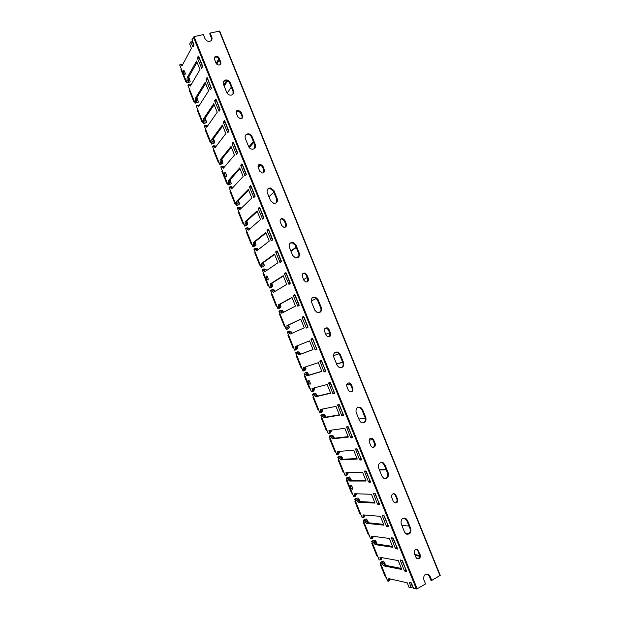 <?xml version="1.0" encoding="UTF-8"?>
<svg xmlns="http://www.w3.org/2000/svg" width="620" height="620" viewBox="0 0 620 620"><rect width="100%" height="100%" fill="white"/><g stroke="black" fill="none" stroke-linecap="round" stroke-linejoin="round"><path stroke-width="0.93" d="M427.11 573.918L429.195 576.027L430.892 580.219L431.729 580.398L430.024 576.197L428.707 574.484C424.956 573.461 423.336 575.213 423.84 579.739L425.545 583.955L417.151 588.783L194.06 36.642L203.337 34.581L204.964 38.603C206.096 40.765 207.778 41.656 209.994 41.269C211.831 40.525 212.435 39.122 211.792 37.068L211.443 40.316M410.812 582.606L412.594 587.016L411.254 587.783L409.285 582.265L411.502 583.273L413.548 588.318L417.151 588.783M193.332 46.585L192.758 46.709L193.115 46.988L193.913 44.562L191.96 39.734L194.06 36.642M415.214 555.512L419.655 556.233M414.842 554.598L419.6 555.365M405.17 533.115L408.921 533.557M379.215 469.418L385.973 469.232M346.696 384.632L350.037 383.803M336.59 364.033L342.628 362.158M320.842 311.62L318.378 312.774M296.252 247.574L290.966 251.232M260.718 164.92L258.253 167.508M253.696 142.437L249.232 147.583M227.54 80.995L224.153 86.048M219.232 60.101L216.737 64.147M440.231 575.368L219.674 31.078L440.231 575.368L431.729 580.398M406.255 534.029L407.689 534.2M408.983 526.086L401.853 525.372M379.448 469.975L386.198 469.797M372.86 439.712L369.078 440.091M365.257 418.074L358.856 419.066M346.642 384.881L350.199 383.997M336.644 364.157L342.682 362.281M339.117 353.757L333.467 355.655M329.569 332.746L325.725 334.288M320.966 311.465L318.176 312.774M311.248 301.049L316.433 298.39M303.606 279.612L307.21 277.497M296.096 257.998L298.739 256.246M296.112 247.225L290.834 250.899M268.925 196.742L273.846 192.223M259.989 164.719L258.036 166.772M253.386 141.67L248.814 146.948M236.189 112.886L237.793 110.74M227.137 93.202L231.314 87.141M226.649 80.693L223.75 85.049M218.783 59.001L216.132 63.333M211.358 37.836L209.738 33.829L210.172 33.054L211.792 37.068M219.674 31.078L210.172 33.054M404.565 532.076L401.171 523.683C400.644 519.335 402.233 517.622 405.945 518.529L407.425 520.351L410.804 528.713C411.331 533.107 409.719 534.82 405.984 533.866L404.565 532.076M415.943 557.31L414.354 553.389C414.005 550.312 415.121 549.111 417.71 549.785L420.244 554.915C420.6 558.015 419.476 559.209 416.88 558.511L415.943 557.31M381.974 476.238L378.595 467.891C378.053 463.737 379.603 462.047 383.253 462.814L384.919 464.768L388.291 473.091C388.833 477.292 387.267 478.981 383.579 478.152L381.974 476.238M393.32 501.394L391.747 497.488C391.375 494.535 392.468 493.357 395.017 493.946L397.668 499.146C398.04 502.115 396.939 503.293 394.374 502.68L393.32 501.394M359.499 420.662L356.136 412.346C355.554 408.402 357.05 406.736 360.615 407.348L362.522 409.433L365.878 417.717C366.451 421.716 364.932 423.382 361.328 422.708L359.499 420.662M370.806 445.726L369.233 441.843C368.846 439.03 369.9 437.867 372.411 438.356L373.628 439.743L375.201 443.625C375.588 446.454 374.519 447.617 372 447.105L370.806 445.726M337.117 365.335L333.769 357.058C333.165 353.338 334.583 351.695 338.032 352.121L340.225 354.353L343.565 362.599C344.17 366.374 342.721 368.017 339.217 367.528L337.117 365.335M348.394 390.313L346.828 386.446C346.417 383.788 347.433 382.641 349.866 383.005L351.269 384.493L352.834 388.353C353.237 391.042 352.214 392.181 349.757 391.786L348.394 390.313M314.844 310.263L311.511 302.017C310.876 298.553 312.201 296.926 315.487 297.143L318.029 299.522L321.354 307.729C321.989 311.256 320.633 312.883 317.277 312.604L314.844 310.263M326.074 335.156L324.516 331.305C324.089 328.809 325.043 327.678 327.391 327.91L329.011 329.499L330.561 333.343C330.995 335.862 330.026 336.993 327.654 336.73L326.074 335.156M292.663 255.432L289.346 247.233C288.688 244.04 289.897 242.435 292.973 242.42L295.934 244.931L299.243 253.107C299.902 256.37 298.662 257.974 295.507 257.92L292.663 255.432M303.862 280.248L302.312 276.419C301.863 274.102 302.746 272.978 304.963 273.063L306.846 274.745L308.396 278.574C308.845 280.914 307.946 282.03 305.707 281.929L303.862 280.248M270.591 200.857L267.29 192.696C266.608 189.798 267.677 188.224 270.483 187.976L273.939 190.596L277.233 198.733C277.907 201.702 276.807 203.283 273.916 203.461L270.591 200.857M281.751 225.595L280.209 221.774C279.744 219.651 280.542 218.55 282.596 218.472L284.789 220.247L286.332 224.053C286.797 226.199 285.983 227.3 283.898 227.362L281.751 225.595M248.62 146.529L245.326 138.4C244.652 135.811 245.551 134.284 248.031 133.819C249.868 133.858 251.208 134.757 252.046 136.501L255.324 144.6C256.006 147.266 255.06 148.8 252.479 149.211C250.705 149.118 249.418 148.219 248.62 146.529M259.741 171.182L258.207 167.377C257.734 165.47 258.424 164.393 260.268 164.153L262.834 165.99L264.368 169.779C264.833 171.725 264.128 172.802 262.245 173.019L259.741 171.182M226.742 92.45L223.471 84.359C222.805 82.073 223.533 80.608 225.649 79.957C227.718 79.778 229.253 80.677 230.245 82.654L233.508 90.714C234.174 93.07 233.407 94.55 231.19 95.154C229.175 95.271 227.695 94.364 226.742 92.45M237.832 117.017L236.305 113.235C235.833 111.538 236.406 110.492 238.01 110.112L240.971 111.98L242.498 115.754C242.963 117.475 242.374 118.521 240.731 118.885L237.832 117.017M216.016 63.093L214.497 59.326C214.047 57.838 214.497 56.854 215.845 56.358C217.341 56.149 218.465 56.769 219.209 58.21L220.728 61.969C221.177 63.48 220.712 64.472 219.325 64.953C217.845 65.131 216.744 64.511 216.016 63.093M404.124 518.033L406.635 520.288L410.014 528.628C410.75 531.789 409.727 533.681 406.96 534.3M416.407 549.413L417.849 550.886L419.43 554.784C419.942 556.977 419.252 558.302 417.353 558.767M381.168 462.435L382.509 462.846L384.175 464.799L387.539 473.107C388.267 475.974 387.376 477.803 384.857 478.586M393.56 493.644L395.328 495.225L396.901 499.108C397.412 501.115 396.792 502.401 395.041 502.96M358.259 407.146L359.918 407.472L361.817 409.557L365.165 417.826C365.878 420.399 365.126 422.143 362.917 423.072M370.768 438.17L372.907 439.82L374.472 443.688C374.968 445.493 374.441 446.725 372.884 447.377M335.428 352.183L337.373 352.346L339.558 354.57L342.891 362.808C343.573 365.056 342.984 366.707 341.116 367.753M348.053 382.982L349.184 383.183L350.587 384.663L352.144 388.515C352.617 390.112 352.199 391.274 350.866 392.003M312.705 297.53L314.867 297.461L317.401 299.832L320.718 308.031C321.362 309.977 320.92 311.504 319.409 312.604M325.43 328.104L326.748 328.174L328.36 329.762L329.918 333.599L328.964 336.831M290.129 243.179L292.392 242.838L295.353 245.342L298.654 253.503C299.228 255.169 298.933 256.556 297.771 257.656M302.924 273.505L304.366 273.42L306.241 275.11L307.791 278.923L307.14 281.868M267.731 189.092L269.94 188.488L273.397 191.1L276.683 199.222L276.156 202.934M280.565 219.185L282.03 218.93L284.224 220.704L285.766 224.502L285.371 227.129M245.52 135.238L247.527 134.416C249.364 134.463 250.705 135.354 251.534 137.097L254.812 145.189L254.556 148.459M258.362 165.121L259.749 164.703L262.306 166.54L263.833 170.322L263.655 172.624M223.479 81.6L225.184 80.654C227.253 80.468 228.78 81.367 229.78 83.344L233.035 91.388L232.981 94.248M236.313 111.282L237.53 110.755L240.483 112.615L242.009 116.382L241.978 118.374M214.412 57.66L215.404 57.094C216.899 56.885 218.015 57.497 218.759 58.939L220.278 62.69L220.348 64.395M388.911 578.638L407.2 582.8L408.991 587.241L411.254 587.783M412.207 586.047L411.184 582.769M389.678 578.817L389.476 580.707M384.532 562.549L383.447 561.123L381.695 561.619L384.997 565.207L401.411 568.455M389.903 579.863L390.313 578.956M380.944 564.402L380.308 564.479L385.369 577.05L386.043 577.042M380.308 564.479L380.874 564.216L380.37 564.495M387.593 580.824L380.215 562.518M352.454 487.39L352.703 489.25C351.346 489.234 350.556 487.979 350.331 485.491C350.889 484.987 351.594 485.623 352.454 487.39M309.992 382.044L310.248 384.144C308.915 384.152 308.187 382.904 308.078 380.409C308.582 379.897 309.225 380.44 309.992 382.044M267.894 277.605L268.158 279.984C266.848 279.969 266.189 278.706 266.181 276.195C266.647 275.691 267.22 276.163 267.894 277.605M226.161 174.073L226.432 176.754C225.153 176.669 224.556 175.367 224.642 172.833C225.06 172.36 225.564 172.771 226.161 174.073M184.783 71.416L185.07 74.439C183.83 74.245 183.287 72.873 183.45 70.316L184.783 71.416M400.272 559.945L402.45 560.852L406.588 571.376L404.775 571.097L404.271 570.485L400.156 560.007M391.274 537.664L393.413 538.478L397.428 549.057L395.273 548.204L391.274 537.664M382.3 515.429L383.896 515.561L384.392 516.142L388.507 526.651L386.787 526.543L386.291 525.962L382.191 515.499M373.333 493.233L374.899 493.28L375.387 493.846L379.394 504.417L377.812 504.331L377.324 503.758L373.333 493.233M364.389 471.084L365.916 471.045L366.397 471.595L370.404 482.159L368.861 482.151L368.381 481.6L364.389 471.084M355.454 448.965L356.95 448.841L357.422 449.376L361.429 459.939L359.918 460.017L359.445 459.482L355.454 448.965M346.541 426.893L347.998 426.684L348.471 427.203L352.47 437.759L350.998 437.921L350.525 437.394L346.541 426.893M337.644 404.852L339.062 404.565L339.528 405.077L343.534 415.625L342.093 415.865L341.628 415.361L337.644 404.852M328.763 382.858L330.15 382.494L330.607 382.982L334.606 393.522L333.196 393.855L332.746 393.359L328.763 382.858M319.897 360.91L321.245 360.453L321.695 360.933L325.694 371.465L324.322 371.876L323.873 371.396L319.897 360.91M311.046 338.993L312.364 338.458L312.805 338.915L316.804 349.447L315.464 349.944L315.022 349.478L311.046 339.628L311.046 338.993L312.372 338.458M302.211 317.115L303.498 316.502L303.932 316.944L307.923 326.825L307.931 327.476L306.621 328.05L306.187 327.6L302.219 317.765L302.211 317.115L303.661 316.549L308.008 327.337M293.392 295.283L294.639 294.585L295.074 295.012L299.057 304.877L299.119 305.482L297.801 306.195L293.407 295.942L293.392 295.283L294.887 294.702M284.588 273.482L285.804 272.707L286.231 273.126L290.207 282.968L290.222 283.642L288.99 284.379L284.603 274.156L284.588 273.482L286.115 272.901M275.799 251.728L276.985 250.868L277.404 251.271L281.372 261.097L281.441 261.733L280.194 262.601L275.822 252.41L275.799 251.728L277.349 251.147M267.034 230.012L268.181 229.067L268.592 229.462L272.56 239.266L272.622 239.917L271.413 240.862L267.057 230.71L267.034 230.012L268.584 229.431M258.276 208.328L259.392 207.312L259.803 207.685L263.756 217.481L263.818 218.147L262.655 219.162L258.308 209.041L258.276 208.328L259.834 207.762M249.542 186.69L250.62 185.589L251.022 185.953L254.967 195.726L255.029 196.408L253.906 197.509L249.573 187.411L249.542 186.69L251.092 186.132M240.816 165.091L241.862 163.912L242.257 164.254L246.202 174.011L246.264 174.716L245.171 175.886L240.862 165.827L240.816 165.091L242.374 164.54M232.105 143.53L233.12 142.275L233.515 142.6L237.445 152.342L236.46 154.303L232.159 144.274L232.105 143.53L233.67 142.988M223.417 122.008L224.401 120.667L224.781 120.985L228.71 130.704L227.757 132.765L223.471 122.768L223.417 122.008L224.975 121.474M214.737 100.525L215.69 99.107L216.062 99.409L219.984 109.112L219.077 111.259L214.799 101.292L214.737 100.525L216.303 99.998M211.242 88.49L207.545 78.717L206.08 79.081L206.995 77.578L207.367 77.872L211.343 88.342L210.405 89.791L210.033 89.497L206.142 79.856L206.08 79.073L207.646 78.554M197.431 57.668L198.315 56.094L198.679 56.366L202.585 66.038L201.756 68.371L197.501 58.466L197.431 57.668L198.997 57.156M192.758 46.709L190.821 41.912L189.681 44.059L191.402 48.314L182.133 65.619L179.932 64.403L179.854 65.309M188.627 84.638L190.557 85.072L189.247 85.397L190.387 86.033L199.989 69.579L196.548 61.07L187.093 77.849L186.953 82.933L179.769 65.1M189.247 85.397L188.108 84.762L188.038 85.622M196.827 105.028L198.78 105.477L197.478 105.819L198.64 106.5L208.591 90.892L205.15 82.359L195.331 98.317L195.153 103.284L187.953 85.421M197.478 105.819L196.308 105.16L196.238 105.966M205.825 125.217L207.018 125.922L205.716 126.271L206.902 126.999L217.209 112.236L213.761 103.695L203.569 118.831L203.368 123.667L196.153 105.772M205.716 126.271L204.515 125.589L204.445 126.348M214.063 145.646L215.272 146.398L213.978 146.762L215.179 147.544L225.843 133.618L222.386 125.062L211.831 139.384L212.001 143.887L211.59 144.08L204.368 126.154M213.978 146.762L212.738 146.056L212.676 146.769M222.309 166.114L223.541 166.912L222.254 167.292L223.471 168.121L234.492 155.047L231.035 146.467L220.1 159.968L220.263 164.339L219.837 164.533L212.598 146.576M222.254 167.292L220.976 166.555L220.914 167.214M230.57 186.605L231.826 187.457L230.539 187.852L231.779 188.728L243.156 176.506L239.692 167.919L228.385 180.583L228.547 184.822L228.09 185.024L220.844 167.036M230.539 187.852L229.222 187.085L229.175 187.705M238.847 207.142L240.118 208.041L238.84 208.452L240.103 209.374L251.836 198.005L248.364 189.402L236.77 201.113L236.84 205.352L236.36 205.546L229.098 187.527M238.84 208.452L237.491 207.654L237.445 208.219M247.132 227.71L248.434 228.656L247.155 229.082L248.442 230.059L260.532 219.542L257.052 210.924L245.101 221.782L245.148 225.912L244.644 226.099L237.375 208.056M247.155 229.082L245.768 228.253L245.722 228.78M255.44 248.31L256.757 249.31L255.487 249.751L256.788 250.774L269.243 241.118L265.763 232.485L253.448 242.482L253.479 246.512L252.945 246.69L245.66 228.617M255.487 249.751L254.06 248.891L254.022 249.372M263.756 268.948L265.096 270.002L263.826 270.452L265.159 271.529L277.969 262.733L274.482 254.084L261.81 263.221L261.818 267.15L261.252 267.321L253.96 249.209M263.826 270.452L262.369 269.553L262.338 269.995M272.087 289.618L273.451 290.726L272.188 291.191L273.536 292.315L286.719 284.386L283.216 275.722L270.18 283.999L270.173 287.82L269.584 287.982L262.276 269.839M272.188 291.191L270.661 290.656M280.418 310.349L281.821 311.488L280.558 311.969L281.929 313.139L295.476 306.086L291.966 297.399L278.566 304.808L278.535 308.528L277.923 308.683L270.599 290.509M280.558 311.969L279 311.356M288.773 331.088L290.199 332.281L288.943 332.777L290.338 334.002L304.25 327.817L300.739 319.114L286.975 325.655L286.921 329.274L286.277 329.414L278.946 311.217M288.943 332.777L287.354 332.088M297.22 351.858L298.6 353.113L297.352 353.625L298.762 354.896L313.038 349.587L309.519 340.876L295.391 346.534L295.322 350.06L294.647 350.184L287.3 331.948M297.352 353.625L295.724 352.858M305.606 372.667L307.009 373.976L305.761 374.503L307.195 375.829L321.842 371.396L318.324 362.669L303.823 367.451L303.73 370.884L303.033 370.993L295.67 352.726M305.761 374.503L304.11 373.659M317.076 395.413L315.882 393.514L314.588 393.367L313.945 393.529L315.433 394.886L314.193 395.421L315.65 396.8L330.669 393.251L327.135 384.501L312.263 388.407L312.154 391.739L311.434 391.832L304.056 373.535M314.193 395.421C313.464 394.165 312.899 393.785 312.496 394.281L312.503 394.498M325.461 416.175L324.276 414.338L323.059 414.222L322.361 414.416L323.873 415.826L322.64 416.377L324.113 417.803L339.504 415.137L335.97 406.379L320.726 409.401L320.594 412.633L319.842 412.711L312.457 394.382M322.64 416.377C321.888 415.09 321.307 414.695 320.904 415.183L320.92 415.369M333.854 436.968L332.684 435.201L330.793 435.333L332.328 436.798L331.103 437.371L332.599 438.851L348.363 437.069L344.813 428.288L329.204 430.427L329.05 433.574L328.274 433.62L320.873 415.261M331.103 437.371C330.328 436.046 329.739 435.635 329.321 436.131L329.344 436.286M342.263 457.8L341.108 456.095L339.241 456.297L340.798 457.808L339.574 458.397L341.093 459.924L357.228 459.032L353.679 450.244L337.691 451.492L337.52 454.545L336.714 454.568L329.305 436.178M339.574 458.397C338.784 457.041 338.179 456.607 337.76 457.103L337.784 457.235M350.688 478.679L349.548 477.028L347.704 477.284L349.285 478.857L348.068 479.462L349.603 481.043L366.118 481.043L362.56 472.239L346.2 472.587L346.007 475.555L345.17 475.555L337.745 457.134M348.068 479.462C347.254 478.067 346.634 477.617 346.208 478.113L346.239 478.214M359.127 499.588L357.996 498L356.175 498.317L357.787 499.945L356.57 500.557L358.128 502.192L375.015 503.091L371.458 494.272L354.718 493.729L354.508 496.597L353.64 496.581L346.208 478.121M356.57 500.557C355.74 499.146 355.113 498.674 354.679 499.146L354.71 499.239M367.583 520.537L366.466 519.002L364.669 519.382L366.296 521.064L365.087 521.699L366.668 523.381L383.935 525.179L380.362 516.344L363.25 514.902L363.026 517.685L362.127 517.638L354.679 499.146M365.087 521.699C364.258 520.265 363.615 519.769 363.165 520.211L363.196 520.288M376.046 541.524L374.953 540.043L373.17 540.485L374.829 542.229L373.62 542.872L375.224 544.608L392.871 547.313L389.29 538.454L371.798 536.114L371.55 538.811L370.628 538.734L363.165 520.211M373.62 542.872C372.783 541.423 372.132 540.904 371.667 541.314L371.698 541.384M383.369 563.417L382.168 564.084L383.796 565.874L401.822 569.478L398.242 560.604L380.362 557.365L380.099 559.968L379.146 559.86L371.667 541.314M382.168 564.084C381.323 562.619 380.665 562.077 380.184 562.448M388.523 578.855L388.655 581.173L387.671 581.025M381.114 557.496L380.905 559.527M374.829 542.229L376.433 543.957L392.499 546.39M381.354 558.752L381.874 557.636M372.465 543.36L371.837 543.453L376.89 556L377.549 555.977M371.837 543.453L372.395 543.19M372.558 536.215L372.356 538.385M366.296 521.064L367.885 522.753L383.602 524.357M372.829 537.679L373.442 536.331M364.002 522.35L363.374 522.458L368.427 534.99L369.078 534.952M363.374 522.458L363.94 522.203M364.033 514.964L363.847 517.282M357.787 499.945L359.344 501.572L374.728 502.371M364.312 516.646L365.002 515.05M355.547 501.379L354.935 501.51L359.972 514.011L360.615 513.957M352.733 488.32L351.517 485.824M355.516 493.753L355.361 496.217M349.285 478.857L350.827 480.438L365.862 480.415M355.803 495.643L356.539 493.784M347.115 480.446L346.503 480.593L351.532 493.078L352.175 493.001M347.022 472.572L346.836 475.145M340.798 457.808L342.317 459.335L357.019 458.506M347.301 474.68L348.053 472.549M338.69 459.544L338.086 459.707L343.108 472.169L343.744 472.076M338.543 451.422L338.396 454.127M332.328 436.798L333.831 438.278L348.184 436.635M338.815 453.755L339.551 451.344M330.282 438.681L329.693 438.859L334.707 451.306L335.327 451.189M330.08 430.303L329.941 433.163M323.873 415.826L325.353 417.245L339.373 414.803M330.336 432.868L331.188 431.497L331.065 430.171M321.888 417.849L321.307 418.05L326.306 430.474L326.926 430.342M321.648 409.216L321.509 412.23M315.433 394.886L316.89 396.257L330.569 393.01M321.865 412.013L322.788 410.642L322.601 409.029M313.511 397.056L312.929 397.281L317.928 409.68L318.533 409.533M310.326 383.3L309.233 380.726M313.24 388.151L313.061 391.352M307.009 373.976L308.442 375.301L321.788 371.256M313.402 391.189L314.394 389.825L314.131 387.919M308.706 374.689L307.497 372.728L305.675 372.651M305.149 376.301L304.575 376.542L309.566 388.918L310.163 388.756M304.862 367.11L304.66 370.497M298.6 353.113L300.01 354.384L313.022 349.541M304.955 370.396L306.017 369.04L305.652 366.846M300.545 354.183L299.135 351.974L297.36 351.827M296.267 355.787L296.794 355.57L296.236 355.834L301.212 368.195L301.8 368.009M296.592 346.053L296.306 349.773M296.515 349.641L297.647 348.293L297.174 345.821M292.09 333.219L290.78 331.258L289.06 331.049M288.463 334.893L287.905 335.164L292.88 347.502L293.462 347.301M289.23 333.258L289.765 333.545M300.778 319.207L288.23 325.159L287.959 328.871M288.083 328.91L289.3 327.585L288.742 324.919M283.635 312.248L282.441 310.574L280.767 310.31M280.139 314.247L279.589 314.534L284.557 326.849L285.13 326.632M280.976 312.627L281.426 312.86M292.043 297.585L279.829 304.327L279.597 308.256L280.969 306.908L280.333 304.056M275.172 291.33L274.118 289.928L272.49 289.61M271.831 293.632L271.289 293.934L276.249 306.226L276.815 305.993M268.274 279.155L267.329 276.567M283.332 276.008L271.452 283.534L271.297 287.533L272.645 286.269L271.932 283.224M266.709 270.46L265.81 269.312L264.228 268.956M263.539 273.048L263.004 273.374L267.949 285.649L268.514 285.394M274.629 254.463L263.082 262.772L262.965 266.871L264.337 265.662L263.554 262.43M258.253 249.635L257.517 248.736L255.983 248.333M255.262 252.503L254.735 252.836L259.672 265.096L260.222 264.825M265.949 232.957L254.727 242.048L254.649 246.241L256.045 245.094L255.184 241.676M249.829 228.85L247.744 227.757M246.993 231.996L246.473 232.329L251.402 244.582L251.953 244.296M257.285 211.49L246.279 221.503L246.287 225.665L247.767 224.556L246.83 220.953M241.412 208.111L239.522 207.22M238.746 211.521L238.235 211.893L243.156 224.107L243.691 223.804M248.628 190.061L237.972 200.826L237.995 205.104L239.498 204.058L238.491 200.268M232.988 187.434L231.299 186.721M230.508 191.084L230.004 191.472L234.918 203.662L235.445 203.345M226.571 175.886L225.788 173.321M239.994 168.671L229.679 180.195L229.726 184.582L231.252 183.59L230.167 179.622M224.517 166.881L223.099 166.261M222.286 170.678L221.79 171.081L226.695 183.249L227.215 182.916M231.376 147.32L221.394 159.588L221.464 164.091L223.014 163.161L221.859 159.007M216.132 146.305L214.9 145.832M219.062 162.673L218.48 162.874L218.999 162.525M214.078 150.304L213.59 150.73L218.48 162.874M222.766 126L213.125 139.019L213.218 143.631L214.791 142.763L213.559 138.43M207.723 125.829L206.716 125.442M210.862 142.337L210.288 142.538L210.792 142.166M205.879 129.968L205.398 130.409L210.288 142.538M211.567 144.011L204.383 126.263M214.179 104.726L204.871 118.49L204.988 123.209L206.584 122.404L205.282 117.885M199.338 105.392L198.54 105.09M202.205 122.156L202.608 121.846M197.703 109.67L197.222 110.127L202.104 122.233M205.6 83.483L196.633 97.983L196.773 102.827L198.392 102.075L197.013 97.379M190.983 85.002L190.371 84.769M189.534 89.404L189.069 89.877L193.936 101.959M185.233 73.447L184.597 70.998M197.044 62.287L188.403 77.531L188.573 82.475L190.208 81.786L188.759 76.903M180.435 64.278L181.242 64.093L182.489 64.953M182.652 64.651L182.218 64.488M181.381 69.169L180.924 69.657L185.783 81.724M185.806 81.662L186.357 81.522L185.806 81.662M179.785 65.216L186.953 82.933M302.25 317.099L302.483 317.665M311.085 338.977L311.31 339.52M193.889 45.539L192.293 41.579L190.821 41.912M406.302 570.377L401.768 560.209M397.296 548.096L392.739 537.858M388.306 525.845L383.733 515.546M379.339 503.642L374.736 493.28M370.388 481.469L365.754 471.045M361.452 459.343L356.795 448.857M352.524 437.263L347.851 426.707M343.612 415.214L338.938 404.596M334.699 393.219L330.057 382.517M325.795 371.264L321.199 360.468M315.464 349.944L316.867 349.37L312.41 338.45M307.915 327.476L303.614 316.564M298.995 305.575L294.802 294.748M290.121 283.697L286.006 272.971M281.279 261.857L277.225 251.232M272.459 240.056L268.46 229.532M263.671 218.287L259.71 207.871M254.89 196.555L250.976 186.248M246.132 174.863L242.265 164.664M237.383 153.218L233.562 143.119M228.656 131.603L224.874 121.613M219.937 110.027L216.202 100.145M202.562 66.991L198.904 57.327M192.75 42.71L194.029 45.136M198.935 57.28L202.701 66.611M207.576 78.67L211.389 88.125M216.225 100.107L220.092 109.67M224.897 121.574L228.811 131.262M233.585 143.081L237.553 152.892M242.288 164.625L246.303 174.561M251.007 186.217L255.068 196.269M259.741 207.84L263.856 218.015M268.491 229.501L272.653 239.801M277.264 251.208L281.464 261.625M286.045 272.947L290.3 283.487M294.841 294.733L299.15 305.389M312.519 338.497L316.89 349.316M321.408 360.499L325.756 371.272M330.313 382.548L334.63 393.235M339.233 404.628L343.511 415.229M348.169 426.754L352.416 437.271M357.12 448.919L361.336 459.35M366.087 471.13L370.264 481.469M375.077 493.373L379.215 503.634M384.075 515.662L388.182 525.83M393.096 537.99L397.164 548.072M402.132 560.356L406.17 570.354M439.975 575.647L219.294 31.023M385.105 565.231L383.447 561.123M416.377 588.992L193.378 37.037M376.534 543.972L374.953 540.043M367.978 522.761L366.466 519.002M359.445 501.58L357.996 498M356.5 494.279L356.298 493.776M350.92 480.438L349.548 477.028M345.89 472.796L346.371 473.982L345.906 472.765M348.045 473.316L347.743 472.556M342.411 459.335L341.108 456.095M337.908 452.925L337.412 451.686M339.613 452.391L339.202 451.375M333.917 438.262L332.684 435.201M329.437 431.907L328.925 430.637M331.188 431.497L330.677 430.226M325.438 417.229L324.276 414.338M322.788 410.642L322.168 409.115M316.975 396.234L315.882 393.514M321.021 410.913L320.486 409.58M314.394 389.825L313.673 388.043M308.528 375.278L307.497 372.728M312.581 389.972L312.031 388.608L312.968 388.221M306.017 369.04L305.187 367.001M300.096 354.353L299.135 351.974M304.156 369.071L303.591 367.668L304.839 367.156M289.966 333.971L289.408 332.591M297.647 348.293L296.724 345.999M291.648 333.421L290.78 331.258M290.021 333.994L289.447 332.576M281.565 313.131L281.023 311.79L281.534 313.115M289.3 327.585L288.308 325.12M283.208 312.472L282.441 310.574M281.62 313.154L281.062 311.775M273.18 292.33L272.653 291.02L273.149 292.315M280.969 306.908L279.907 304.288M274.784 291.571L274.118 289.928M273.234 292.346L272.692 291.005M264.81 271.56L264.298 270.289M272.645 286.269L271.521 283.487M266.368 270.7L265.81 269.312M264.864 271.576L264.337 270.274M256.447 250.821L255.952 249.589L256.417 250.813M264.337 265.662L263.151 262.725M257.966 249.86L257.517 248.736M256.502 250.837L255.998 249.573M248.108 230.129L247.628 228.927L248.078 230.113M256.045 245.094L254.797 241.994M249.581 229.067L249.232 228.199M248.163 230.136L247.667 228.912M239.777 209.459L239.312 208.297M247.767 224.556L246.45 221.301M241.211 208.297L240.963 207.692M239.831 209.475L239.351 208.289M230.989 187.713L231.438 188.829L231.012 187.705M239.498 204.058L238.126 200.64M231.516 188.844L231.051 187.697M223.169 168.245L222.727 167.152M231.252 183.59L229.811 180.017M223.215 168.245L222.766 167.137M214.884 147.684L214.458 146.63L214.853 147.684M223.014 163.161L221.511 159.433M214.931 147.692L214.497 146.622M206.607 127.17L206.197 126.147M214.791 142.763L213.226 138.88M206.654 127.162L206.243 126.131M198.353 106.679L197.958 105.695M206.584 122.404L204.956 118.366M205.065 123.225L203.748 123.465M198.4 106.679L197.997 105.679M198.392 102.075L196.703 97.883M187.286 82.739L188.573 82.475M190.208 81.786L188.457 77.438M182.342 64.697L181.025 65.007M188.495 79.98L187.186 80.298M188.403 77.531L187.093 77.849M196.718 100.378L195.416 100.711M196.641 97.976L195.339 98.309L196.633 97.983M194.51 101.758L193.967 101.897M204.956 120.807L203.654 121.156M204.902 118.451L203.593 118.8M202.678 122.032L202.136 122.171M213.21 141.275L211.916 141.639M213.164 138.958L211.87 139.322M221.472 161.781L220.185 162.153M221.449 159.511L220.154 159.883M229.749 182.319L228.462 182.706M229.749 180.087L228.454 180.482M227.269 183.047L226.734 183.21M238.049 202.895L236.763 203.298M238.057 200.71L236.77 201.113M235.492 203.461L234.957 203.631M246.349 223.502L245.078 223.921M246.388 221.363L245.101 221.782M243.73 223.905L243.195 224.076M254.673 244.148L253.402 244.582M254.727 242.048L253.448 242.482M251.983 244.381L251.449 244.567M263.012 264.825L261.741 265.275M263.082 262.772L261.81 263.221M260.253 264.895L259.718 265.081M271.358 285.541L270.095 286.006M271.452 283.534L270.18 283.999M272.746 291.322L272.343 291.47M268.53 285.448L268.003 285.642M279.728 306.296L278.465 306.768M279.829 304.327L278.566 304.808M281.077 311.984L280.659 312.139M276.83 306.032L276.303 306.226M288.106 327.081L286.851 327.569M288.23 325.159L286.975 325.655M289.416 332.676L288.982 332.847M285.138 326.647L284.611 326.856M296.5 347.897L295.244 348.409M300.01 354.384L298.762 354.896M304.908 368.76L303.661 369.28M308.442 375.301L307.195 375.829M305.133 376.278L304.614 376.495M313.325 389.654L312.085 390.189M316.89 396.257L315.65 396.8M313.495 397.017L312.976 397.242M321.764 410.587L320.524 411.137M325.353 417.245L324.113 417.803M321.865 417.795L321.346 418.027M330.22 431.551L328.988 432.117M333.831 438.278L332.599 438.851M330.251 438.604L329.739 438.844M338.683 452.554L337.458 453.135M342.317 459.335L341.093 459.924M338.652 459.451L338.14 459.691M347.161 473.595L345.945 474.192M350.827 480.438L349.603 481.043M347.068 480.329L346.557 480.585M355.655 494.667L354.438 495.279M359.344 501.572L358.128 502.192M355.493 501.247L354.989 501.503M364.173 515.786L362.956 516.406M367.885 522.753L366.668 523.381M372.697 536.936L371.488 537.571M376.433 543.957L375.224 544.608M381.23 558.116L380.029 558.775M384.997 565.207L383.796 565.874M389.786 579.343L388.593 580.01M198.974 58.117L197.501 58.466M202.004 67.936L201.392 68.084M207.607 79.499L206.142 79.856M210.707 89.334L210.033 89.497M216.264 100.913L214.799 101.292M219.426 110.755L218.697 110.949M224.928 122.373L223.471 122.768M228.176 132.215L227.377 132.44M233.608 143.863L232.159 144.274M236.964 153.714L236.073 153.969M242.304 165.393L240.862 165.827M245.791 175.227L244.784 175.537M251.015 186.969L249.573 187.411M254.665 196.773L253.503 197.144M259.749 208.576L258.308 209.041M263.608 218.341L262.245 218.783M268.491 230.229L267.057 230.71M272.428 239.979L271.002 240.467M277.249 251.914L275.822 252.41M281.193 261.687L279.775 262.19M286.022 273.645L284.603 274.156M289.982 283.433L288.563 283.952M294.818 295.407L293.407 295.942M298.778 305.218L297.368 305.753M303.622 317.215L302.219 317.765M307.59 327.042L306.187 327.6M312.449 339.062L311.046 339.628M316.425 348.905L315.022 349.478M321.284 360.949L319.889 361.53M325.267 370.806L323.873 371.396M325.717 371.287L324.322 371.876M330.142 382.873L328.747 383.47M334.134 392.747L332.746 393.359M334.591 393.243L333.196 393.855M339.016 404.837L337.629 405.457M343.007 414.733L341.628 415.361M343.472 415.237L342.093 415.865M347.897 426.839L346.518 427.475M351.904 436.751L350.525 437.394M352.369 437.278L350.998 437.921M356.802 448.88L355.43 449.539M360.817 458.815L359.445 459.482M361.29 459.35L359.918 460.017M365.552 471.053L364.358 471.642M369.745 480.918L368.381 481.6M370.225 481.469L368.861 482.151M374.317 493.264L373.294 493.784M378.688 503.06L377.324 503.758M379.176 503.626L377.812 504.331M383.144 515.499L382.253 515.964M387.647 525.241L386.291 525.962M388.135 525.83L386.787 526.543M392.018 537.765L391.228 538.191M396.622 547.468L395.273 548.204M397.118 548.064L395.769 548.801M400.923 560.062L400.218 560.449M405.612 569.734L404.271 570.485M406.123 570.346L404.775 571.097M409.867 582.389L409.231 582.754M219.209 58.21L218.759 58.939M220.728 61.969L220.278 62.69M240.971 111.98L240.483 112.615M242.498 115.754L242.009 116.382M230.245 82.654L229.78 83.344M233.508 90.714L233.035 91.388M262.834 165.99L262.306 166.54M264.368 169.779L263.833 170.322M252.046 136.501L251.534 137.097M255.324 144.6L254.812 145.189M284.789 220.247L284.224 220.704M286.332 224.053L285.766 224.502M273.939 190.596L273.397 191.1M277.233 198.733L276.683 199.222M306.846 274.745L306.241 275.11M308.396 278.574L307.791 278.923M295.934 244.931L295.353 245.342M299.243 253.107L298.654 253.503M329.011 329.499L328.36 329.762M330.561 333.343L329.918 333.599M318.029 299.522L317.401 299.832M321.354 307.729L320.718 308.031M351.269 384.493L350.587 384.663M352.834 388.353L352.144 388.515M340.225 354.353L339.558 354.57M343.565 362.599L342.891 362.808M373.628 439.743L372.907 439.82M375.201 443.625L374.472 443.688M362.522 409.433L361.817 409.557M365.878 417.717L365.165 417.826M396.095 495.248L395.328 495.225M397.668 499.146L396.901 499.108M384.919 464.768L384.175 464.799M388.291 473.091L387.539 473.107M418.663 551.002L417.849 550.886M420.244 554.915L419.43 554.784M407.425 520.351L406.635 520.288M410.804 528.713L410.014 528.628M430.024 576.197L429.195 576.027M385.671 565.339L384.509 562.448M387.608 580.94L380.176 562.487M377.092 544.058L376.022 541.407M379.084 559.775L371.659 541.361M368.528 522.815L367.551 520.397M370.566 538.648L363.157 520.257M359.98 501.611L359.096 499.425M362.065 517.553L354.671 499.201M351.439 480.438L350.656 478.485M353.586 496.504L346.2 478.175M342.922 459.304L342.232 457.591M345.115 475.486L337.745 457.188M334.42 438.208L333.824 436.728M337.885 452.933L337.396 451.716L337.923 451.476M336.66 454.499L329.298 436.24M325.926 417.151L325.423 415.896M328.22 433.55L320.873 415.322M317.456 396.126L317.037 395.103M319.788 412.641L312.457 394.444M308.993 375.139L308.675 374.348M308.566 380.2L308.078 380.409M311.38 391.77L304.056 373.604M302.978 370.93L295.678 352.796M289.928 333.955L289.385 332.607M294.601 350.13L287.3 332.026M286.231 329.36L278.946 311.294M277.876 308.636L270.607 290.594M264.779 271.545L264.275 270.297M269.537 287.936L262.276 269.925M261.214 267.274L253.968 249.294M252.898 246.651L245.667 228.703M239.754 209.452L239.289 208.304M244.606 226.06L237.383 208.142M236.321 205.507L229.113 187.62M223.138 168.237L222.704 167.16M228.052 184.993L220.86 167.137M219.798 164.509L212.613 146.677M206.584 127.162L206.173 126.154M198.323 106.679L197.935 105.702M203.329 123.644L196.168 105.881M195.122 103.261L187.969 85.529M196.811 102.75L195.509 103.083M204.871 118.49L203.569 118.831M205.817 125.24L205.042 125.449M213.125 139.019L211.831 139.384M213.288 143.522L212.001 143.887M214.047 145.684L213.264 145.909M221.394 159.588L220.1 159.968M221.557 163.959L220.263 164.339M222.301 166.168L221.511 166.4M229.679 180.195L228.385 180.583M229.834 184.434L228.547 184.822M230.57 186.674L229.756 186.922M237.972 200.826L236.685 201.237M238.119 204.949L236.84 205.352M238.847 207.22L238.026 207.483M246.279 221.503L245.001 221.921M246.427 225.494L245.148 225.912M247.147 227.796L246.303 228.075M254.603 242.203L253.324 242.637M254.75 246.078L253.479 246.512M255.448 248.411L254.588 248.705M262.942 262.942L261.671 263.392M263.082 266.701L261.818 267.15M263.771 269.057L262.896 269.367M271.289 283.72L270.026 284.177M271.428 287.354L270.173 287.82M272.11 289.734L271.204 290.067M279.659 304.521L278.396 305.001M279.798 308.055L278.535 308.528M280.457 310.442L279.535 310.798M288.037 325.368L286.781 325.856M288.176 328.786L286.921 329.274M288.819 331.188L287.882 331.56M296.43 346.239L295.174 346.751M296.569 349.556L295.322 350.06M297.189 351.974L296.236 352.362M304.97 370.357L303.73 370.884M305.583 372.783L304.598 373.201M313.394 391.204L312.154 391.739M313.983 393.63L312.984 394.072M321.175 409.308L320.463 409.626M321.834 412.083L320.594 412.633M322.4 414.517L321.377 414.974M329.514 430.381L328.918 430.66M330.282 433.008L329.05 433.574M330.832 435.434L329.786 435.914M338.753 453.964L337.52 454.545M339.272 456.382L338.21 456.886M346.363 472.587L345.875 472.828M347.231 474.959L346.007 475.555M347.735 477.369L346.65 477.904M354.826 493.729L354.377 493.962M355.725 495.985L354.508 496.597M356.206 498.387L355.097 498.945M363.32 514.91L362.886 515.127M364.235 517.057L363.026 517.685M364.692 519.444L363.568 520.025M371.829 536.114L371.419 536.339M372.76 538.168L371.55 538.811M373.194 540.532L372.047 541.144M380.362 557.357L379.967 557.574M381.3 559.31L380.099 559.968M381.703 561.658L380.541 562.301M389.856 580.498L388.655 581.173M216.194 100.153L214.729 100.533M224.858 121.629L223.401 122.024M233.546 143.142L232.089 143.553M242.242 164.695L240.792 165.121M250.953 186.279L249.511 186.728M259.679 207.909L258.246 208.374M268.429 229.571L266.995 230.051M277.187 251.278L275.76 251.774M285.96 273.025L284.541 273.536M294.756 294.802L293.338 295.337M303.56 316.626L302.157 317.176M312.387 338.489L310.984 339.055M320.323 360.762L319.827 360.972M183.962 70.2L183.45 70.316M225.176 172.67L224.642 172.833M266.709 276.001L266.181 276.195M350.773 485.274L350.331 485.491M215.845 56.358L215.404 57.094M238.01 110.112L237.53 110.755M225.649 79.957L225.184 80.654M260.268 164.153L259.749 164.703M248.031 133.819L247.527 134.416M282.596 218.472L282.03 218.93M270.483 187.976L269.94 188.488M304.963 273.063L304.366 273.42M292.973 242.42L292.392 242.838M327.391 327.91L326.748 328.174M315.487 297.143L314.867 297.461M349.866 383.005L349.184 383.183M338.032 352.121L337.373 352.346M372.411 438.356L371.682 438.433M360.615 407.348L359.918 407.472M395.017 493.946L394.25 493.923M383.253 462.814L382.509 462.846M417.71 549.785L416.896 549.669M405.945 518.529L405.162 518.467M428.707 574.484L427.885 574.322"/></g></svg>
